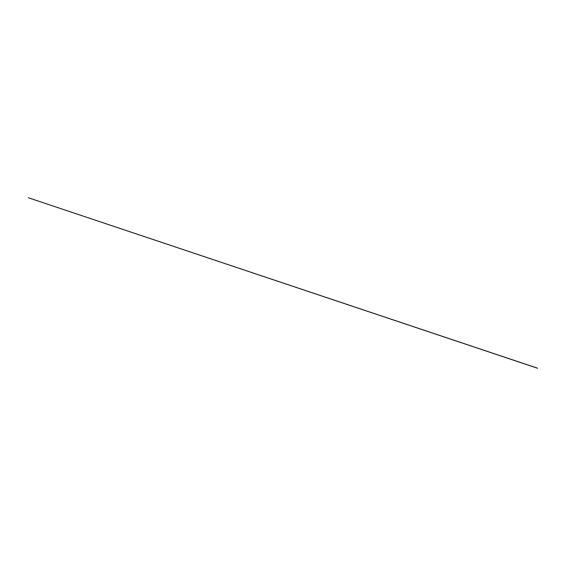 <?xml version="1.0" encoding="UTF-8"?>
<svg xmlns="http://www.w3.org/2000/svg" width="566" height="566" viewBox="0 0 566 566"><rect width="100%" height="100%" fill="white"/><g stroke="black" fill="none" stroke-linecap="round" stroke-linejoin="round"><path stroke-width="0.85" d="M537.523 368.247L28.3 197.732L537.502 368.176"/></g></svg>
